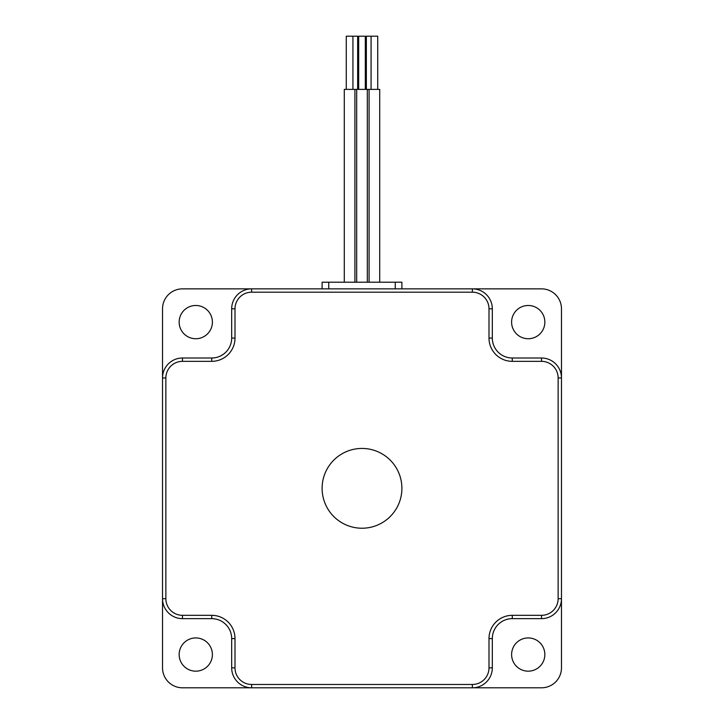 <?xml version="1.0" encoding="UTF-8"?>
<svg xmlns="http://www.w3.org/2000/svg" width="724" height="724" viewBox="0 0 724 724"><rect width="100%" height="100%" fill="white"/><g stroke="black" fill="none" stroke-linecap="round" stroke-linejoin="round"><path stroke-width="1.09" d="M528.221 671.175A16.625 16.625 0 0 0 544.846 654.559A16.625 16.625 0 0 0 528.221 637.934A16.625 16.625 0 0 0 511.606 654.559A16.625 16.625 0 0 0 528.221 671.175M251.626 684.479L251.626 687.8A19.946 19.946 0 0 1 231.68 667.854L231.68 638.595L235.001 638.595L235.001 667.854A16.625 16.625 0 0 0 251.626 684.479L472.374 684.479L472.374 687.8L541.525 687.8A19.946 19.946 0 0 0 561.471 667.854L561.471 308.804A19.946 19.946 0 0 0 541.525 288.858L182.475 288.858A19.946 19.946 0 0 0 162.529 308.804L162.529 667.854A19.946 19.946 0 0 0 182.475 687.8L472.374 687.8A19.946 19.946 0 0 0 492.32 667.854L492.32 638.595A19.946 19.946 0 0 1 512.266 618.649L541.525 618.649A19.946 19.946 0 0 0 561.471 598.703A19.946 19.946 0 0 1 541.525 618.649L541.525 615.328A16.625 16.625 0 0 0 558.141 598.703L558.141 377.955A16.625 16.625 0 0 0 541.525 361.339L512.266 361.339L512.266 358.009L541.525 358.009A19.946 19.946 0 0 1 561.471 377.955A19.946 19.946 0 0 0 541.525 358.009L541.525 361.339M195.779 671.175A16.625 16.625 0 0 0 210.168 646.242A16.625 16.625 0 0 0 181.38 646.242A16.625 16.625 0 0 0 195.779 671.175M528.221 338.732A16.625 16.625 0 0 0 542.62 313.791A16.625 16.625 0 0 0 513.832 313.791A16.625 16.625 0 0 0 528.221 338.732M195.779 338.732A16.625 16.625 0 0 0 210.168 313.791A16.625 16.625 0 0 0 181.38 313.791A16.625 16.625 0 0 0 195.779 338.732M367.321 282.215L367.321 89.396L344.28 89.396L344.28 282.215M357.656 89.396L357.656 36.2L346.271 36.2L346.271 89.396M401.892 288.858L401.892 282.215L322.108 282.215L322.108 288.858M322.108 488.329A39.892 39.892 0 0 1 381.946 453.785A39.892 39.892 0 0 1 381.946 522.882A39.892 39.892 0 0 1 322.108 488.329M379.72 282.215L379.72 89.396L367.321 89.396M235.001 308.804L231.68 308.804A19.946 19.946 0 0 1 251.626 288.858A19.946 19.946 0 0 0 231.68 308.804L231.68 338.063L235.001 338.063L235.001 308.804A16.625 16.625 0 0 1 251.626 292.188L472.374 292.188L472.374 288.858A19.946 19.946 0 0 1 492.32 308.804A19.946 19.946 0 0 0 472.374 288.858M512.266 361.339A23.268 23.268 0 0 1 488.999 338.063L492.32 338.063L492.32 308.804L488.999 308.804A16.625 16.625 0 0 0 472.374 292.188M211.734 358.009L211.734 361.339L182.475 361.339A16.625 16.625 0 0 0 165.859 377.955L162.529 377.955A19.946 19.946 0 0 1 182.475 358.009L211.734 358.009A19.946 19.946 0 0 0 231.68 338.063M492.32 338.063A19.946 19.946 0 0 0 512.266 358.009A19.946 19.946 0 0 1 492.32 338.063M165.859 598.703L162.529 598.703A19.946 19.946 0 0 0 182.475 618.649L211.734 618.649L211.734 615.328L182.475 615.328A16.625 16.625 0 0 1 165.859 598.703L165.859 377.955M231.68 638.595A19.946 19.946 0 0 0 211.734 618.649M377.729 89.396L377.729 36.2L366.344 36.2L366.344 89.396M365.321 89.396L365.321 36.2L358.679 36.2L358.679 89.396M328.759 282.215L328.759 288.858M395.241 282.215L395.241 288.858M211.734 361.339A23.268 23.268 0 0 0 235.001 338.063M235.001 638.595A23.268 23.268 0 0 0 211.734 615.328M472.374 684.479A16.625 16.625 0 0 0 488.999 667.854L488.999 638.595L492.32 638.595A19.946 19.946 0 0 1 512.266 618.649L512.266 615.328A23.268 23.268 0 0 0 488.999 638.595M512.266 615.328L541.525 615.328M488.999 338.063L488.999 308.804M251.626 288.858L251.626 292.188M182.475 358.009L182.475 361.339M558.141 377.955L561.471 377.955M558.141 598.703L561.471 598.703M182.475 618.649L182.475 615.328M231.68 667.854L235.001 667.854M488.999 667.854L492.32 667.854M354.914 282.215L354.914 89.396M356.679 282.215L356.679 89.396M369.086 282.215L369.086 89.396M371.077 89.396L371.077 36.2M352.923 89.396L352.923 36.2"/></g></svg>
